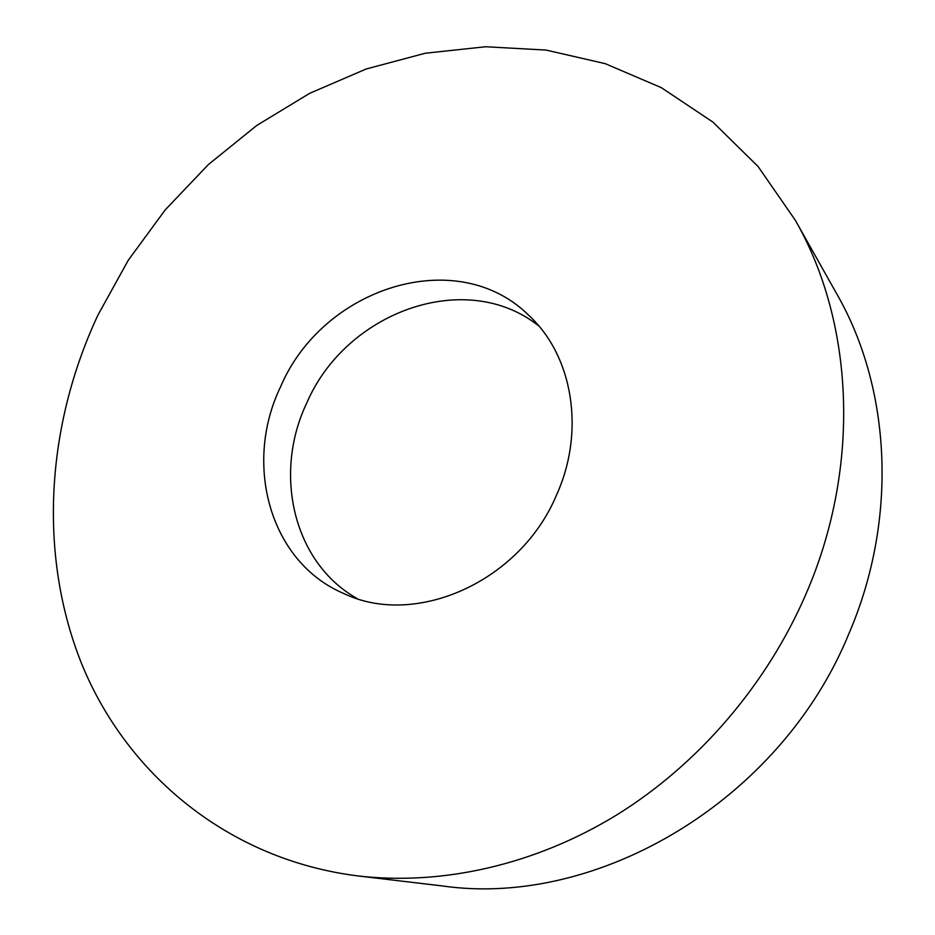 <?xml version="1.0" encoding="UTF-8"?>
<svg xmlns="http://www.w3.org/2000/svg" width="935" height="935" viewBox="0 0 935 935"><rect width="100%" height="100%" fill="white"/><g stroke="black" fill="none" stroke-linecap="round" stroke-linejoin="round"><path stroke-width="1.4" d="M358.011 875.943L442.407 885.948C597.243 908.271 780.982 800.874 849.155 633.077C898.371 518.387 890.833 388.212 836.942 294.209L795.241 220.146L758.051 166.465L712.832 122.041L661.29 87.633L605.144 63.627L546.052 50.069L485.581 46.75L425.191 53.248L366.169 69.003L309.684 93.325L256.774 125.442L208.376 164.56L165.296 209.791L128.27 260.246L97.988 314.99C46.212 425.518 37.622 554.923 82.186 665.112C127.312 774.484 228.385 859.732 358.011 875.943C441.729 885.667 534.528 865.261 616.644 814.993C698.492 764.281 767.086 684.513 806.274 593.363C861.462 465.7 853.737 322.014 795.241 220.146M556.465 495.188C585.555 431.105 572.769 356.13 529.268 315.808C457.32 243.93 322.762 287.361 280.582 386.751C243.123 464.169 269.829 562.391 344.045 593.631C415.362 627.853 520.117 581.921 556.465 495.188M357.217 598.587C293.368 562.905 272.903 473.846 306.692 403.16C345.716 311.764 466.074 267.819 538.911 326.07"/></g></svg>
